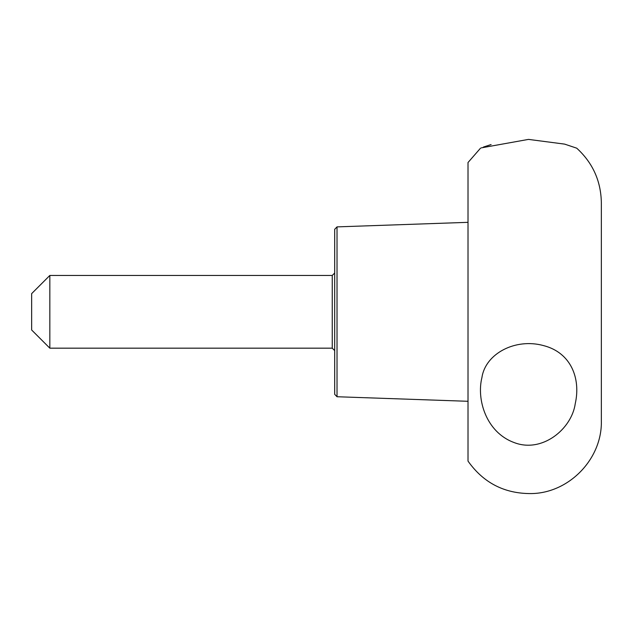 <?xml version="1.0" encoding="UTF-8"?>
<svg xmlns="http://www.w3.org/2000/svg" width="633" height="633" viewBox="0 0 633 633"><rect width="100%" height="100%" fill="white"/><g stroke="black" fill="none" stroke-linecap="round" stroke-linejoin="round"><path stroke-width="0.95" d="M334.683 311.816L334.683 394.319L337.025 396.741L337.025 226.883L334.683 229.304L334.683 350.603L334.683 273.029L332.254 275.45L332.254 348.174L49.833 348.174L49.833 275.45L332.254 275.45M480.518 148.177L468.016 162.523L468.016 461.109C483.454 482.9 504.525 493.724 531.229 493.582C569.154 493.147 602.276 458.814 601.35 420.905L601.35 202.718C600.954 181.014 592.749 162.831 576.726 148.177L564.628 144.118L528.484 139.395L481.262 147.877M491.097 144.546L483.39 147.07M481.942 377.466C476.372 399.621 486.223 432.157 513.798 442.427C541.793 453.608 571.71 429.245 575.262 403.585C580.904 378.558 571.101 352.605 543.502 345.586C515.365 337.84 485.464 353.673 481.942 377.466M49.833 275.45L31.65 293.633L31.65 329.999L49.833 348.174M337.025 396.741L468.016 401.29M337.025 226.883L468.016 222.333M332.254 348.174L334.683 350.603"/></g></svg>
